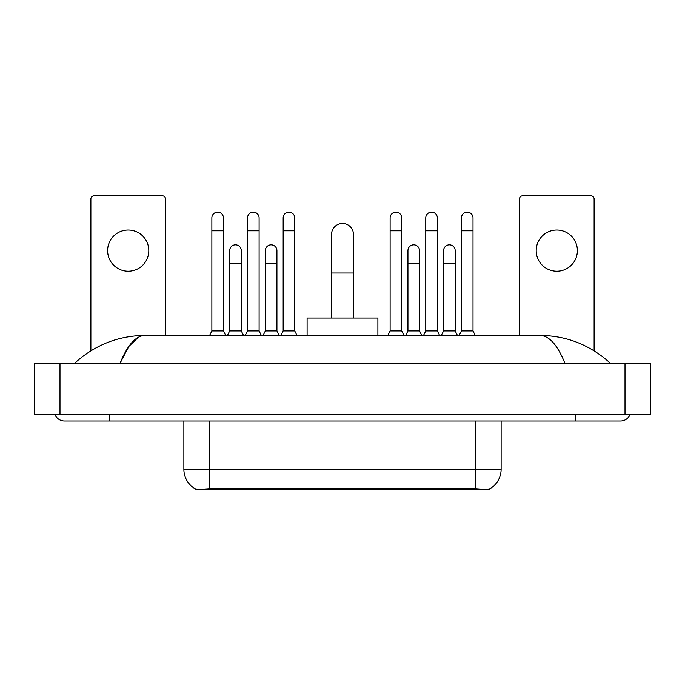 <?xml version="1.0" encoding="UTF-8"?>
<svg xmlns="http://www.w3.org/2000/svg" width="685" height="685" viewBox="0 0 685 685"><rect width="100%" height="100%" fill="white"/><g stroke="black" fill="none" stroke-linecap="round" stroke-linejoin="round"><path stroke-width="1.03" d="M489.869 488.773L489.869 489.227L195.131 489.227L195.131 488.773M183.871 421.01L183.871 469.276A22.519 22.519 0 0 0 195.002 488.705C196.672 489.355 201.536 489.355 209.61 488.705L475.39 488.705C483.447 489.355 488.319 489.355 489.998 488.705A22.519 22.519 0 0 0 501.129 469.276L501.129 421.01M128.206 230.014A20.593 20.593 0 0 0 107.614 250.607A20.593 20.593 0 0 0 128.206 271.2A20.593 20.593 0 0 0 148.799 250.607A20.593 20.593 0 0 0 128.206 230.014M165.53 335.419L165.53 198.993A3.219 3.219 0 0 0 162.311 195.773L94.102 195.773A3.219 3.219 0 0 0 90.882 198.993L90.882 350.806M331.557 318.046L331.557 234.39A10.943 10.943 0 0 1 342.5 223.447A10.943 10.943 0 0 1 353.443 234.39A10.943 10.943 0 0 0 342.5 223.447M353.443 318.046L353.443 234.39M377.897 335.419L377.897 318.046L307.103 318.046L307.103 335.419M209.61 335.419L211.862 330.915L223.447 330.915L225.699 335.419M223.447 330.915L223.447 217.916A5.788 5.788 0 0 0 217.659 212.119A5.788 5.788 0 0 1 218.018 212.136M211.862 330.915L211.862 230.785L223.447 230.785M211.862 230.785L211.862 217.916A5.788 5.788 0 0 1 217.659 212.119M245.264 335.419L247.516 330.915L259.101 330.915L261.353 335.419M259.101 330.915L259.101 217.916A5.788 5.788 0 0 0 253.304 212.119A5.788 5.788 0 0 1 253.673 212.136M247.516 330.915L247.516 230.785L259.101 230.785M247.516 230.785L247.516 217.916A5.788 5.788 0 0 1 253.304 212.119M280.918 335.419L283.17 330.915L294.747 330.915L296.999 335.419M294.747 330.915L294.747 217.916A5.788 5.788 0 0 0 288.959 212.119A5.788 5.788 0 0 1 289.318 212.136M283.17 330.915L283.17 230.785L294.747 230.785M283.17 230.785L283.17 217.916A5.788 5.788 0 0 1 288.959 212.119M387.873 335.419L390.125 330.915L401.701 330.915L403.953 335.419M401.701 330.915L401.701 217.916A5.788 5.788 0 0 0 395.913 212.119A5.788 5.788 0 0 1 396.272 212.136M390.125 330.915L390.125 230.785L401.701 230.785M390.125 230.785L390.125 217.916A5.788 5.788 0 0 1 395.913 212.119M423.518 335.419L425.77 330.915L437.355 330.915L439.607 335.419M437.355 330.915L437.355 217.916A5.788 5.788 0 0 0 431.567 212.119A5.788 5.788 0 0 1 431.927 212.136M425.77 330.915L425.77 230.785L437.355 230.785M425.77 230.785L425.77 217.916A5.788 5.788 0 0 1 431.567 212.119M459.173 335.419L461.425 330.915L473.01 330.915L475.262 335.419M473.01 330.915L473.01 217.916A5.788 5.788 0 0 0 467.213 212.119A5.788 5.788 0 0 1 467.581 212.136M461.425 330.915L461.425 230.785L473.01 230.785M461.425 230.785L461.425 217.916A5.788 5.788 0 0 1 467.213 212.119M227.437 335.419L229.689 330.915L241.274 330.915L243.526 335.419M241.274 330.915L241.274 250.607A5.788 5.788 0 0 0 235.845 244.828A5.788 5.788 0 0 1 241.274 250.607M229.689 330.915L229.689 263.477L241.274 263.477M229.689 263.477L229.689 250.607A5.788 5.788 0 0 1 235.845 244.828M263.091 335.419L265.343 330.915L276.928 330.915L279.18 335.419M276.928 330.915L276.928 250.607A5.788 5.788 0 0 0 271.5 244.828A5.788 5.788 0 0 1 276.928 250.607M265.343 330.915L265.343 263.477L276.928 263.477M265.343 263.477L265.343 250.607A5.788 5.788 0 0 1 271.5 244.828M405.691 335.419L407.943 330.915L419.528 330.915L421.78 335.419M419.528 330.915L419.528 250.607A5.788 5.788 0 0 0 414.1 244.828A5.788 5.788 0 0 1 419.528 250.607M407.943 330.915L407.943 263.477L419.528 263.477M407.943 263.477L407.943 250.607A5.788 5.788 0 0 1 414.1 244.828M441.346 335.419L443.597 330.915L455.183 330.915L457.434 335.419M455.183 330.915L455.183 250.607A5.788 5.788 0 0 0 449.754 244.828A5.788 5.788 0 0 1 455.183 250.607M443.597 330.915L443.597 263.477L455.183 263.477M443.597 263.477L443.597 250.607A5.788 5.788 0 0 1 449.754 244.828M556.794 230.014A20.593 20.593 0 0 0 536.201 250.607A20.593 20.593 0 0 0 556.794 271.2A20.593 20.593 0 0 0 577.387 250.607A20.593 20.593 0 0 0 556.794 230.014M594.118 350.806L594.118 198.993A3.219 3.219 0 0 0 590.898 195.773L522.689 195.773A3.219 3.219 0 0 0 519.47 198.993L519.47 335.419M54.954 414.579A10.301 10.301 0 0 0 64.493 421.01A10.301 10.301 0 0 1 54.954 414.579A10.301 10.301 0 0 0 64.493 421.01L620.507 421.01A10.301 10.301 0 0 0 630.046 414.579A10.301 10.301 0 0 1 620.507 421.01A10.301 10.301 0 0 0 630.046 414.579A10.301 10.301 0 0 1 620.507 421.01M564.851 363.093C557.47 344.923 549.173 335.693 539.977 335.419L145.023 335.419C135.827 335.693 127.53 344.923 120.149 363.093L128.814 346.456L138.344 337.234M59.989 363.093L650.75 363.093L650.75 414.579L34.25 414.579L34.25 363.093L59.989 363.093L59.989 414.579M539.977 335.419C566.538 335.624 589.956 344.855 610.207 363.093L608.015 361.106M76.985 361.106L74.793 363.093C94.95 344.889 118.359 335.667 145.023 335.419M472.496 489.227L472.496 488.593M212.504 489.227L212.504 488.593M475.39 488.705L475.39 469.276L501.129 469.276M183.871 469.276L209.61 469.276L209.61 488.705M209.61 421.01L209.61 469.276L475.39 469.276L475.39 421.01M331.557 272.998L353.443 272.998M575.46 414.579L575.46 421.01M109.54 414.579L109.54 421.01M625.011 363.093L625.011 414.579"/></g></svg>
